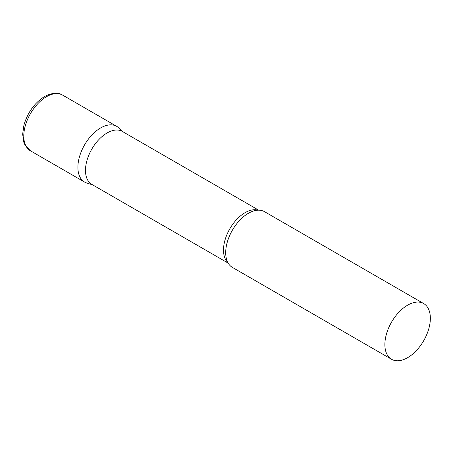 <?xml version="1.0" encoding="UTF-8"?>
<svg xmlns="http://www.w3.org/2000/svg" width="453" height="453" viewBox="0 0 453 453"><rect width="100%" height="100%" fill="white"/><g stroke="black" fill="none" stroke-linecap="round" stroke-linejoin="round"><path stroke-width="0.68" d="M30.442 150.798L84.558 182.044A32.157 18.567 -60 0 1 79.626 156.274A32.157 18.567 -60 0 1 100.634 127.939A32.157 18.567 -60 0 1 116.715 126.347L62.599 95.102A32.157 18.567 -60 0 0 46.517 96.693A32.157 18.567 -60 0 0 25.51 125.028A32.157 18.567 -60 0 0 30.442 150.798L25.079 145.198L23.879 142.463L22.65 134.213L23.93 125.124C27.656 112.423 34.541 102.882 44.587 96.5C52.271 92.667 58.273 92.202 62.599 95.102M258.691 210.175L122.361 131.461A30.549 17.639 120 0 0 98.816 139.643A30.549 17.639 120 0 0 85.481 170.39A30.549 17.639 120 0 0 91.812 184.377L228.142 263.085M123.312 132.01L118.595 127.718A32.157 18.567 120 0 0 93.261 133.612A32.157 18.567 120 0 0 77.899 167.321A32.157 18.567 120 0 0 86.687 182.984L92.763 184.926M423.691 303.578L264.518 211.676A32.157 18.567 120 0 0 253.136 211.126A32.157 18.567 120 0 0 225.702 252.655A32.157 18.567 120 0 0 226.189 257.797A32.157 18.567 120 0 0 232.361 267.378L391.534 359.274A32.157 18.567 120 0 0 416.313 350.662A32.157 18.567 120 0 0 430.35 318.295A32.157 18.567 120 0 0 423.691 303.578A32.157 18.567 120 0 0 398.912 312.191A32.157 18.567 120 0 0 384.874 344.552A32.157 18.567 120 0 0 391.534 359.274M258.119 210.181A30.549 17.639 120 0 0 235.475 220.838A30.549 17.639 120 0 0 223.505 250.073A30.549 17.639 120 0 0 227.865 262.587"/></g></svg>
